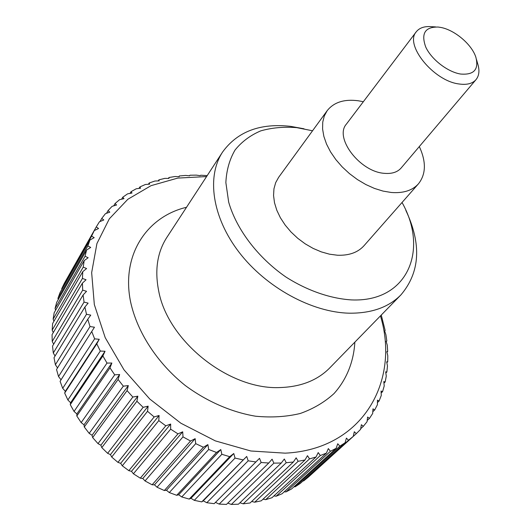 <?xml version="1.0" encoding="UTF-8"?>
<svg xmlns="http://www.w3.org/2000/svg" width="531" height="531" viewBox="0 0 531 531"><rect width="100%" height="100%" fill="white"/><g stroke="black" fill="none" stroke-linecap="round" stroke-linejoin="round"><path stroke-width="0.8" d="M405.83 210.362C421.727 244.081 420.101 272.237 400.958 294.844C388.772 307.217 371.654 313.336 349.597 313.197C312.062 312.513 266.237 287.649 239.109 252.311C211.909 216.96 206.513 176.305 222.635 151.966C237.563 131.469 260.27 122.94 290.749 126.378L304.017 128.794M402.033 202.484C428.889 249.915 407.848 302.292 351.615 299.922C330.408 298.621 307.336 290.656 285.87 276.99C257.807 257.548 236.501 229.372 228.675 202.145L225.861 182.564C226.478 170.265 229.545 159.406 235.074 149.994C241.851 141.631 250.413 135.252 260.754 130.872C271.865 127.699 283.873 126.624 296.776 127.646L312.54 130.779M418.435 183.839L364.007 245.714C357.867 252.497 348.993 255.67 337.384 255.225L329.459 254.176L321.288 251.88L313.124 248.402L305.199 243.835L297.752 238.306L291.001 231.981L285.154 225.051L280.375 217.723L276.79 210.216L274.5 202.749L273.558 195.534L273.956 188.77L275.675 182.651L278.642 177.321L327.156 110.707L324.288 115.99L322.742 122.143L322.589 129L323.857 136.381L326.532 144.087L330.547 151.886L335.811 159.559L342.17 166.873L349.438 173.604L357.403 179.551L365.826 184.536L374.448 188.419L383.017 191.087L391.287 192.481C403.334 193.39 412.388 190.51 418.435 183.839C426.041 174.221 426.333 161.796 419.311 146.563M363.343 101.72L358.219 100.764C344.181 98.945 333.833 102.264 327.156 110.707M206.791 502.718L203.24 500.833L201.747 501.881L246.716 456.441L248.183 460.828L206.791 502.718L214.192 503.66L259.526 458.326L261.159 462.508L219.177 504.092L226.458 504.423L268.766 463.012L272.091 459.182L273.87 463.138L231.35 504.45L238.459 504.191L281.277 463.019L284.331 459.003L286.222 462.727L243.211 503.819L250.094 502.976L293.377 462.003L296.152 457.828L298.137 461.306L254.681 502.213L261.292 500.806L304.986 459.985L307.469 455.671L309.52 458.89L265.679 499.664L271.978 497.713L316.025 457.005L318.215 452.578L320.312 455.532L276.14 496.213L282.087 493.75L326.426 453.102L328.324 448.589L330.435 451.277L285.997 491.905L291.559 488.951L336.13 448.33L337.743 443.75L339.847 446.166L295.19 486.788L300.334 483.376L345.09 442.741L346.411 438.121L348.489 440.265L303.679 480.907L308.385 477.07L353.254 436.396L354.296 431.756L356.321 433.635L311.405 474.336M303.679 480.907L303.015 480.94M295.19 486.788L293.942 486.774M285.997 491.905L284.231 491.786M276.14 496.213L273.91 495.927M265.679 499.664L263.044 499.167M254.681 502.213L251.694 501.463M243.211 503.819L239.926 502.784M206.572 176.571L177.759 178.091L151.063 185.658L127.812 199.304L109.333 218.805L96.921 243.576L91.657 272.642L94.332 304.602L105.224 337.689L124.022 369.861L149.769 399.027L180.885 423.22L215.334 440.883L250.851 450.992L285.187 453.162C363.118 449.445 400.228 380.787 380.455 315.885M207.196 175.608L200.705 175.23L200.154 175.668L196.331 175.13L189.932 175.217L189.567 175.807L185.624 175.429L179.332 175.973L179.166 176.717L175.111 176.504L168.964 177.52L169.011 178.403L164.856 178.37L158.895 179.856L159.154 180.872L154.919 181.031L149.171 183.003L149.662 184.138L145.355 184.503L139.865 186.945L140.596 188.186L136.235 188.77L131.038 191.691L132.02 193.025L127.619 193.835L122.747 197.227L123.982 198.64L119.568 199.689L115.061 203.539L116.561 205.019L112.141 206.313L108.045 210.615L109.817 212.141L105.417 213.688L101.76 218.42L103.797 219.98L99.436 221.779L96.257 226.936L98.567 228.503L94.272 230.567L64.37 283.215L61.715 288.685L91.604 236.109L94.272 230.567M91.604 236.109L94.186 237.669L89.978 239.999L60.083 292.515L57.945 298.322L87.847 245.906L89.978 239.999M87.847 245.906L90.701 247.433L86.599 250.035L56.671 302.371L55.071 308.478L85.04 256.274L86.599 250.035M85.04 256.274L88.159 257.741L84.183 260.608L54.175 312.719L53.14 319.091L83.221 267.146L84.183 260.608M83.221 267.146L86.593 268.533L82.776 271.673L52.629 323.498L52.177 330.096L82.431 278.456L82.776 271.673M82.431 278.456L86.055 279.751L82.411 283.142L52.071 334.643L52.224 341.426L82.697 290.138L82.411 283.142M82.697 290.138L86.553 291.307L83.115 294.951L52.529 346.079L53.292 352.996L84.044 302.106L83.115 294.951M84.044 302.106L88.119 303.128L84.9 307.011L54.016 357.721L55.39 364.724L86.48 314.279L84.9 307.011M86.48 314.279L90.755 315.122L87.774 319.231L56.538 369.496L58.529 376.525L90.011 326.558L87.774 319.231M90.011 326.558L94.465 327.209L60.096 381.298L62.698 388.307L94.618 338.851L91.744 331.53M94.618 338.851L99.237 339.289L96.788 343.803L64.676 393.046L67.882 399.976L100.293 351.057L96.788 343.803M100.293 351.057L105.045 351.27L102.881 355.943L70.258 404.642L74.048 411.439L107.003 363.078L102.881 355.943M107.003 363.078L111.862 363.038L109.997 367.864L76.809 415.992L81.157 422.596L114.696 374.82L109.997 367.864M114.696 374.82L119.634 374.514L118.081 379.459L84.29 426.997L89.168 433.356L123.331 386.17L118.081 379.459M123.331 386.17L128.316 385.586L127.068 390.624L92.646 437.571L98.009 443.624L132.836 397.035L127.068 390.624M132.836 397.035L137.841 396.166L136.905 401.263L101.806 447.62L107.627 453.315L143.138 407.323L136.905 401.263M143.138 407.323L148.129 406.155L147.512 411.293L111.709 457.052L117.928 462.355L154.149 416.941L147.512 411.293M154.149 416.941L159.094 415.481L158.789 420.618L122.276 465.8L128.847 470.658L165.791 425.816L158.789 420.618M165.791 425.816L170.657 424.05L170.65 429.167L133.407 473.785L140.277 478.159L177.951 433.86L170.65 429.167M177.951 433.86L182.71 431.803L182.989 436.867L145.023 480.947L152.131 484.796L190.529 441.022L182.989 436.867M190.529 441.022L195.156 438.672L195.707 443.65L157.017 487.219L164.305 490.525L203.419 447.241L195.707 443.65M203.419 447.241L207.886 444.606L208.696 449.478L169.296 492.569L176.704 495.297L216.515 452.472L208.696 449.478M216.515 452.472L220.796 449.565L221.845 454.297L181.748 496.95L189.215 499.087L229.711 456.68L221.845 454.297M229.711 456.68L233.773 453.514L235.041 458.087L194.286 500.341L201.747 501.881M242.886 459.846L235.041 458.087M255.935 461.957L248.183 460.828M268.766 463.012L261.159 462.508M281.277 463.019L273.87 463.138M476.546 59.671L477.548 63.249C479.792 70.105 479.281 75.561 476.028 79.63C472.477 83.652 466.795 85.099 458.99 83.964C433.522 80.984 404.25 44.664 416.291 31.767C419.55 27.705 424.773 26.026 431.955 26.716L435.659 26.915M476.028 79.63L401.144 167.995C397.44 172.203 391.851 173.982 384.384 173.332C359.998 171.918 334.019 137.748 346.385 124.128L416.291 31.767M460.576 74.035C473.937 75.143 479.028 69.534 475.856 57.202C471.807 44.385 454.536 29.816 440.564 27.4L438.221 27.048C425.046 26.822 420.877 33.48 425.729 47.013C431.331 59.359 447.633 71.984 460.576 74.035M293.377 462.003L286.222 462.727M304.986 459.985L298.137 461.306M316.025 457.005L309.52 458.89M326.426 453.102L320.312 455.532M336.13 448.33L330.435 451.277M345.09 442.741L339.847 446.166M353.254 436.396L348.489 440.265M381.258 315.062L385.148 330.474L384.67 330.979L385.918 334.729L386.82 340.988L386.156 341.333L387.265 345.23L387.683 351.449L386.833 351.628L387.789 355.657L387.703 361.81L386.674 361.803L387.471 365.959L386.867 372.012L385.672 371.8L386.283 376.074L385.161 381.988L383.807 381.57L384.218 385.944L382.566 391.679L381.066 391.042L381.271 395.502L379.088 401.024L377.455 400.155L377.428 404.688L374.713 409.959L372.961 408.843L372.696 413.437L369.457 418.415L367.591 417.054L367.08 421.68L363.317 426.327L361.365 424.707L360.595 429.353L356.321 433.635M189.554 175.807L189.932 175.217M178.881 176.704L179.332 175.973M231.35 504.45L227.812 503.103M219.177 504.092L215.453 502.399M194.286 500.341L190.954 498.29L189.215 499.087M181.748 496.95L178.668 494.766L176.704 495.297M169.296 492.569L166.475 490.272L164.305 490.525M157.017 487.219L154.488 484.836L152.131 484.796M145.023 480.947L142.793 478.504L140.277 478.159M133.407 473.785L131.489 471.316L128.847 470.658M122.276 465.8L120.683 463.331L117.928 462.355M111.709 457.052L110.448 454.609L107.627 453.315M101.806 447.62L100.877 445.23L98.009 443.624M92.646 437.571L92.042 435.267L89.168 433.356M84.29 426.997L84.017 424.807L81.157 422.596M76.809 415.992L76.862 413.934L74.048 411.439M70.258 404.642L70.616 402.75L67.882 399.976M64.676 393.046L65.333 391.334L62.698 388.307M60.096 381.298L61.032 379.791L58.529 376.525M57.527 367.897L55.39 364.724M55.065 356.002L53.292 352.996M53.651 344.207L52.224 341.426M53.279 332.598L52.177 330.096M53.936 321.248L53.14 319.091M55.602 310.23L55.071 308.478M58.251 299.603L57.945 298.322M61.848 289.422L61.715 288.685M66.348 279.724L96.257 226.936M168.427 178.396L168.964 177.52M158.258 180.905L158.895 179.856M148.434 184.237L149.171 183.003M139.009 188.399L139.865 186.945M130.049 193.384L131.038 191.691M121.606 199.205L122.747 197.227M113.747 205.842L115.061 203.539M106.519 213.296L108.045 210.615M99.974 221.56L101.76 218.42M94.465 327.209L61.032 379.791M99.237 339.289L65.333 391.334M105.045 351.27L70.616 402.75M111.862 363.038L76.862 413.934M119.634 374.514L84.017 424.807M128.316 385.586L92.042 435.267M137.841 396.166L100.877 445.23M148.129 406.155L110.448 454.609M159.094 415.481L120.683 463.331M170.657 424.05L131.489 471.316M182.71 431.803L142.793 478.504M195.156 438.672L154.488 484.836M207.886 444.606L166.475 490.272M220.796 449.565L178.668 494.766M233.773 453.514L190.954 498.29M246.716 456.441L203.24 500.833M363.317 426.327L360.702 428.703M369.457 418.415L367.22 420.452M374.713 409.959L372.795 411.711M379.088 401.024L377.441 402.538M382.566 391.679L381.158 392.986M385.161 381.988L383.953 383.116M386.867 372.012L385.845 372.981M387.703 361.81L386.84 362.64M387.683 351.449L386.96 352.153M386.82 340.988L386.223 341.579M354.861 342.143C353.699 361.691 346.69 379.492 334.026 393.557C324.6 402.173 313.363 408.81 300.314 413.463C286.408 416.822 271.5 417.738 255.597 416.218C231.41 412.149 206.904 401.509 185.186 385.446C157.037 362.872 137.197 332.087 130.599 301.933C120.922 254.9 146.961 216.621 186.527 207.276M400.958 294.844L329.764 367.897C317.545 380.289 301.011 386.84 280.149 387.55C229.319 390.132 167.849 341.3 158.703 291.034C154.561 270.146 157.282 252.258 166.867 237.384L222.635 151.966"/></g></svg>
